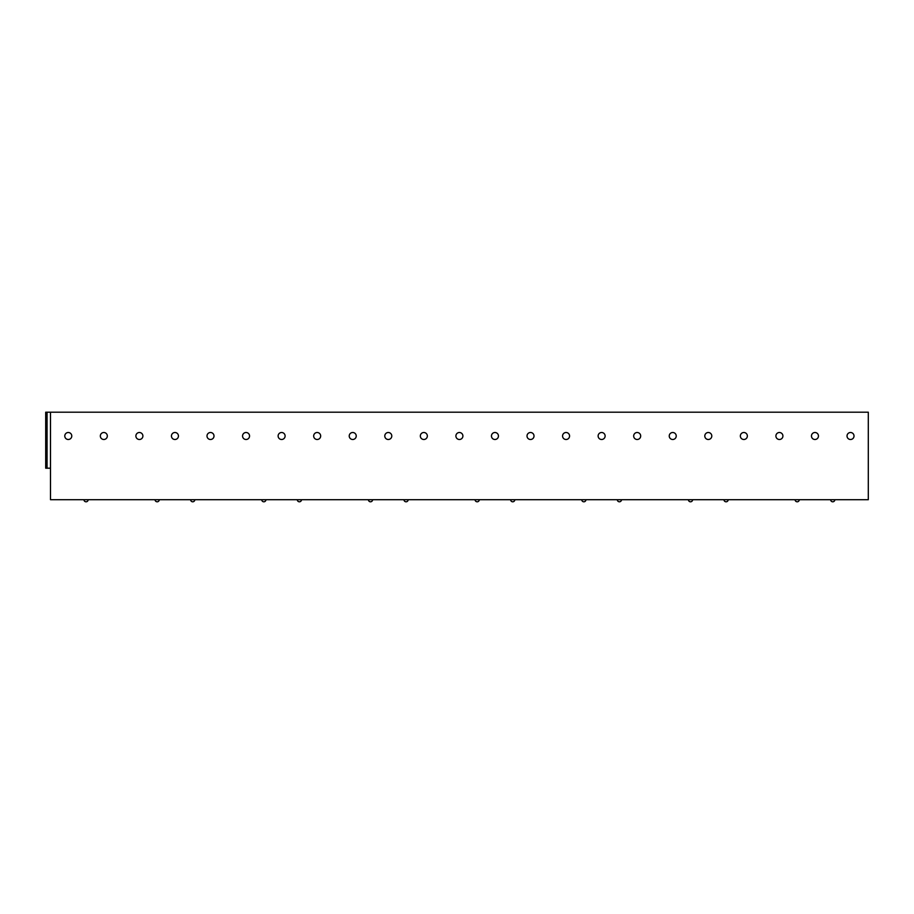 <?xml version="1.0" encoding="UTF-8"?>
<svg xmlns="http://www.w3.org/2000/svg" width="914" height="914" viewBox="0 0 914 914"><rect width="100%" height="100%" fill="white"/><g stroke="black" fill="none" stroke-linecap="round" stroke-linejoin="round"><path stroke-width="1.37" d="M868.3 412.203L868.3 499.695L50.499 499.695L50.499 412.203L868.3 412.203M45.7 412.203L45.7 468.197L45.7 412.203L50.499 412.203M45.7 468.197L50.499 468.197M174.94 432.505A3.496 3.496 0 0 0 171.444 436.001A3.496 3.496 0 0 0 174.94 439.497A3.496 3.496 0 0 0 178.447 436.001A3.496 3.496 0 0 0 174.94 432.505A3.496 3.496 0 0 0 171.444 436.001A3.496 3.496 0 0 0 174.94 439.497A3.496 3.496 0 0 1 171.444 436.001A3.496 3.496 0 0 1 174.94 432.505A3.496 3.496 0 0 1 178.447 436.001A3.496 3.496 0 0 1 174.94 439.497M246.06 432.505A3.496 3.496 0 0 0 242.553 436.001A3.496 3.496 0 0 0 246.06 439.497A3.496 3.496 0 0 0 249.556 436.001A3.496 3.496 0 0 0 246.06 432.505A3.496 3.496 0 0 0 242.553 436.001A3.496 3.496 0 0 0 246.06 439.497A3.496 3.496 0 0 1 242.553 436.001A3.496 3.496 0 0 1 246.06 432.505A3.496 3.496 0 0 1 249.556 436.001A3.496 3.496 0 0 1 246.06 439.497M281.615 432.505A3.496 3.496 0 0 0 278.119 436.001A3.496 3.496 0 0 0 281.615 439.497A3.496 3.496 0 0 0 285.111 436.001A3.496 3.496 0 0 0 281.615 432.505A3.496 3.496 0 0 0 278.119 436.001A3.496 3.496 0 0 0 281.615 439.497A3.496 3.496 0 0 1 278.119 436.001A3.496 3.496 0 0 1 281.615 432.505A3.496 3.496 0 0 1 285.111 436.001A3.496 3.496 0 0 1 281.615 439.497M317.169 432.505A3.496 3.496 0 0 0 313.673 436.001A3.496 3.496 0 0 0 317.169 439.497A3.496 3.496 0 0 0 320.665 436.001A3.496 3.496 0 0 0 317.169 432.505A3.496 3.496 0 0 0 313.673 436.001A3.496 3.496 0 0 0 317.169 439.497A3.496 3.496 0 0 1 313.673 436.001A3.496 3.496 0 0 1 317.169 432.505A3.496 3.496 0 0 1 320.665 436.001A3.496 3.496 0 0 1 317.169 439.497M530.508 432.505A3.496 3.496 0 0 0 527.012 436.001A3.496 3.496 0 0 0 530.508 439.497A3.496 3.496 0 0 0 534.016 436.001A3.496 3.496 0 0 0 530.508 432.505A3.496 3.496 0 0 0 527.012 436.001A3.496 3.496 0 0 0 530.508 439.497A3.496 3.496 0 0 1 527.012 436.001A3.496 3.496 0 0 1 530.508 432.505A3.496 3.496 0 0 1 534.016 436.001A3.496 3.496 0 0 1 530.508 439.497M566.063 439.497A3.496 3.496 0 0 0 569.571 436.001A3.496 3.496 0 0 0 566.063 432.505A3.496 3.496 0 0 1 569.571 436.001A3.496 3.496 0 0 1 566.063 439.497A3.496 3.496 0 0 1 562.567 436.001A3.496 3.496 0 0 1 566.063 432.505A3.496 3.496 0 0 0 562.567 436.001A3.496 3.496 0 0 0 566.063 439.497A3.496 3.496 0 0 0 569.571 436.001A3.496 3.496 0 0 0 566.063 432.505M637.184 432.505A3.496 3.496 0 0 0 633.676 436.001A3.496 3.496 0 0 0 637.184 439.497A3.496 3.496 0 0 0 640.68 436.001A3.496 3.496 0 0 0 637.184 432.505A3.496 3.496 0 0 0 633.676 436.001A3.496 3.496 0 0 0 637.184 439.497A3.496 3.496 0 0 1 633.676 436.001A3.496 3.496 0 0 1 637.184 432.505A3.496 3.496 0 0 1 640.68 436.001A3.496 3.496 0 0 1 637.184 439.497M672.738 432.505A3.496 3.496 0 0 0 669.242 436.001A3.496 3.496 0 0 0 672.738 439.497A3.496 3.496 0 0 0 676.234 436.001A3.496 3.496 0 0 0 672.738 432.505A3.496 3.496 0 0 0 669.242 436.001A3.496 3.496 0 0 0 672.738 439.497A3.496 3.496 0 0 1 669.242 436.001A3.496 3.496 0 0 1 672.738 432.505A3.496 3.496 0 0 1 676.234 436.001A3.496 3.496 0 0 1 672.738 439.497M708.293 439.497A3.496 3.496 0 0 0 711.789 436.001A3.496 3.496 0 0 0 708.293 432.505A3.496 3.496 0 0 1 711.789 436.001A3.496 3.496 0 0 1 708.293 439.497A3.496 3.496 0 0 1 704.797 436.001A3.496 3.496 0 0 1 708.293 432.505A3.496 3.496 0 0 0 704.797 436.001A3.496 3.496 0 0 0 708.293 439.497A3.496 3.496 0 0 0 711.789 436.001A3.496 3.496 0 0 0 708.293 432.505M850.523 439.497A3.496 3.496 0 0 0 854.019 436.001A3.496 3.496 0 0 0 850.523 432.505A3.496 3.496 0 0 1 854.019 436.001A3.496 3.496 0 0 1 850.523 439.497A3.496 3.496 0 0 1 847.027 436.001A3.496 3.496 0 0 1 850.523 432.505A3.496 3.496 0 0 0 847.027 436.001A3.496 3.496 0 0 0 850.523 439.497A3.496 3.496 0 0 0 854.019 436.001A3.496 3.496 0 0 0 850.523 432.505M83.951 499.695A2.102 2.102 0 0 0 86.053 501.797A2.102 2.102 0 0 0 88.155 499.695M155.06 499.695A2.102 2.102 0 0 0 157.162 501.797A2.102 2.102 0 0 0 159.265 499.695M190.626 499.695A2.102 2.102 0 0 0 192.717 501.797A2.102 2.102 0 0 0 194.819 499.695M261.735 499.695A2.102 2.102 0 0 0 263.838 501.797A2.102 2.102 0 0 0 265.94 499.695M297.29 499.695A2.102 2.102 0 0 0 299.392 501.797A2.102 2.102 0 0 0 301.494 499.695M368.411 499.695A2.102 2.102 0 0 0 370.501 501.797A2.102 2.102 0 0 0 372.604 499.695M403.965 499.695A2.102 2.102 0 0 0 406.067 501.797A2.102 2.102 0 0 0 408.158 499.695M475.074 499.695A2.102 2.102 0 0 0 477.177 501.797A2.102 2.102 0 0 0 479.279 499.695M510.629 499.695A2.102 2.102 0 0 0 512.731 501.797A2.102 2.102 0 0 0 514.833 499.695M581.75 499.695A2.102 2.102 0 0 0 583.852 501.797A2.102 2.102 0 0 0 585.943 499.695M617.304 499.695A2.102 2.102 0 0 0 619.406 501.797A2.102 2.102 0 0 0 621.497 499.695M688.413 499.695A2.102 2.102 0 0 0 690.516 501.797A2.102 2.102 0 0 0 692.618 499.695M723.968 499.695A2.102 2.102 0 0 0 726.07 501.797A2.102 2.102 0 0 0 728.172 499.695M795.089 499.695A2.102 2.102 0 0 0 797.191 501.797A2.102 2.102 0 0 0 799.282 499.695M830.643 499.695A2.102 2.102 0 0 0 832.745 501.797A2.102 2.102 0 0 0 834.848 499.695M68.276 432.505A3.496 3.496 0 0 1 71.772 436.001A3.496 3.496 0 0 1 68.276 439.497A3.496 3.496 0 0 1 64.78 436.001A3.496 3.496 0 0 1 68.276 432.505A3.496 3.496 0 0 0 64.78 436.001A3.496 3.496 0 0 0 68.276 439.497A3.496 3.496 0 0 0 71.772 436.001A3.496 3.496 0 0 0 68.276 432.505M103.83 432.505A3.496 3.496 0 0 1 107.326 436.001A3.496 3.496 0 0 1 103.83 439.497A3.496 3.496 0 0 1 100.334 436.001A3.496 3.496 0 0 1 103.83 432.505A3.496 3.496 0 0 0 100.334 436.001A3.496 3.496 0 0 0 103.83 439.497A3.496 3.496 0 0 0 107.326 436.001A3.496 3.496 0 0 0 103.83 432.505M139.385 432.505A3.496 3.496 0 0 1 142.892 436.001A3.496 3.496 0 0 1 139.385 439.497A3.496 3.496 0 0 1 135.889 436.001A3.496 3.496 0 0 1 139.385 432.505A3.496 3.496 0 0 0 135.889 436.001A3.496 3.496 0 0 0 139.385 439.497A3.496 3.496 0 0 0 142.892 436.001A3.496 3.496 0 0 0 139.385 432.505M210.506 432.505A3.496 3.496 0 0 1 214.002 436.001A3.496 3.496 0 0 1 210.506 439.497A3.496 3.496 0 0 1 206.998 436.001A3.496 3.496 0 0 1 210.506 432.505A3.496 3.496 0 0 0 206.998 436.001A3.496 3.496 0 0 0 210.506 439.497A3.496 3.496 0 0 0 214.002 436.001A3.496 3.496 0 0 0 210.506 432.505M352.724 432.505A3.496 3.496 0 0 1 356.232 436.001A3.496 3.496 0 0 1 352.724 439.497A3.496 3.496 0 0 1 349.228 436.001A3.496 3.496 0 0 1 352.724 432.505A3.496 3.496 0 0 0 349.228 436.001A3.496 3.496 0 0 0 352.724 439.497A3.496 3.496 0 0 0 356.232 436.001A3.496 3.496 0 0 0 352.724 432.505M388.279 432.505A3.496 3.496 0 0 1 391.786 436.001A3.496 3.496 0 0 1 388.279 439.497A3.496 3.496 0 0 1 384.783 436.001A3.496 3.496 0 0 1 388.279 432.505A3.496 3.496 0 0 0 384.783 436.001A3.496 3.496 0 0 0 388.279 439.497A3.496 3.496 0 0 0 391.786 436.001A3.496 3.496 0 0 0 388.279 432.505M423.845 432.505A3.496 3.496 0 0 1 427.341 436.001A3.496 3.496 0 0 1 423.845 439.497A3.496 3.496 0 0 1 420.337 436.001A3.496 3.496 0 0 1 423.845 432.505A3.496 3.496 0 0 0 420.337 436.001A3.496 3.496 0 0 0 423.845 439.497A3.496 3.496 0 0 0 427.341 436.001A3.496 3.496 0 0 0 423.845 432.505M459.399 432.505A3.496 3.496 0 0 1 462.895 436.001A3.496 3.496 0 0 1 459.399 439.497A3.496 3.496 0 0 1 455.903 436.001A3.496 3.496 0 0 1 459.399 432.505A3.496 3.496 0 0 0 455.903 436.001A3.496 3.496 0 0 0 459.399 439.497A3.496 3.496 0 0 0 462.895 436.001A3.496 3.496 0 0 0 459.399 432.505M494.954 432.505A3.496 3.496 0 0 1 498.45 436.001A3.496 3.496 0 0 1 494.954 439.497A3.496 3.496 0 0 1 491.458 436.001A3.496 3.496 0 0 1 494.954 432.505A3.496 3.496 0 0 0 491.458 436.001A3.496 3.496 0 0 0 494.954 439.497A3.496 3.496 0 0 0 498.45 436.001A3.496 3.496 0 0 0 494.954 432.505M601.629 432.505A3.496 3.496 0 0 1 605.125 436.001A3.496 3.496 0 0 1 601.629 439.497A3.496 3.496 0 0 1 598.122 436.001A3.496 3.496 0 0 1 601.629 432.505A3.496 3.496 0 0 0 598.122 436.001A3.496 3.496 0 0 0 601.629 439.497A3.496 3.496 0 0 0 605.125 436.001A3.496 3.496 0 0 0 601.629 432.505M743.847 432.505A3.496 3.496 0 0 1 747.355 436.001A3.496 3.496 0 0 1 743.847 439.497A3.496 3.496 0 0 1 740.351 436.001A3.496 3.496 0 0 1 743.847 432.505A3.496 3.496 0 0 0 740.351 436.001A3.496 3.496 0 0 0 743.847 439.497A3.496 3.496 0 0 0 747.355 436.001A3.496 3.496 0 0 0 743.847 432.505M779.414 432.505A3.496 3.496 0 0 1 782.91 436.001A3.496 3.496 0 0 1 779.414 439.497A3.496 3.496 0 0 1 775.906 436.001A3.496 3.496 0 0 1 779.414 432.505A3.496 3.496 0 0 0 775.906 436.001A3.496 3.496 0 0 0 779.414 439.497A3.496 3.496 0 0 0 782.91 436.001A3.496 3.496 0 0 0 779.414 432.505M814.968 432.505A3.496 3.496 0 0 1 818.464 436.001A3.496 3.496 0 0 1 814.968 439.497A3.496 3.496 0 0 1 811.461 436.001A3.496 3.496 0 0 1 814.968 432.505A3.496 3.496 0 0 0 811.461 436.001A3.496 3.496 0 0 0 814.968 439.497A3.496 3.496 0 0 0 818.464 436.001A3.496 3.496 0 0 0 814.968 432.505M47.06 412.203L47.06 468.197"/></g></svg>
